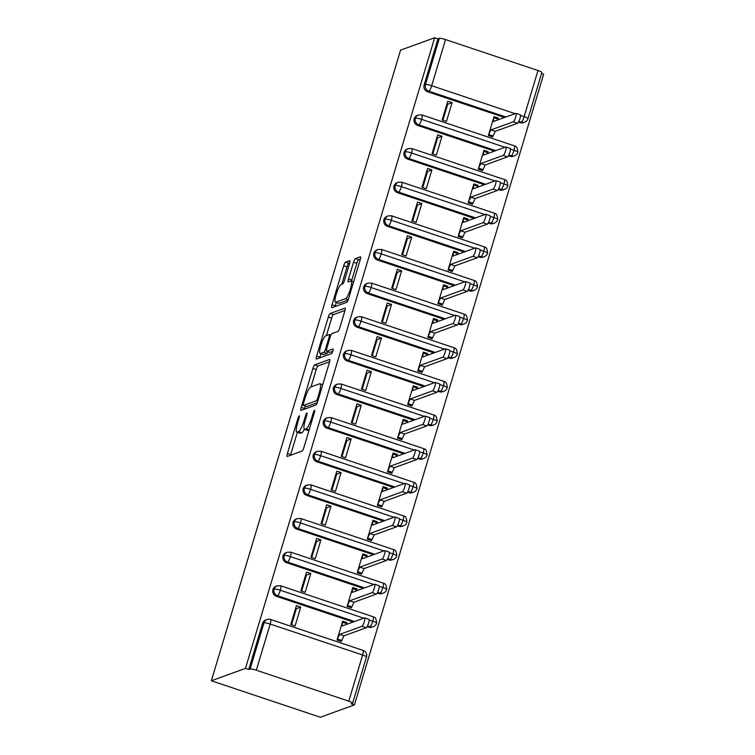 <?xml version="1.0" encoding="UTF-8"?>
<svg xmlns="http://www.w3.org/2000/svg" width="755" height="755" viewBox="0 0 755 755"><rect width="100%" height="100%" fill="white"/><g stroke="black" fill="none" stroke-linecap="round" stroke-linejoin="round"><path stroke-width="1.13" d="M299.207 415.854A2.444 0.491 -71.5 0 0 297.932 418.383L287.41 453.453A3.492 0.698 -71.5 0 0 287.127 456.464A3.492 0.698 -71.5 0 0 287.24 456.454L302.085 451.065A3.492 0.698 -71.5 0 0 303.897 447.47L314.42 412.39A2.444 0.491 -71.5 0 0 314.618 410.286A2.444 0.491 -71.5 0 0 314.542 410.286A2.444 0.491 -71.5 0 0 313.268 412.806L311.909 417.345A11.165 2.227 -71.5 0 1 306.096 428.868L304.86 429.321A11.165 2.227 -71.5 0 1 304.491 429.34A11.165 2.227 -71.5 0 1 305.398 419.714L306.757 415.175A2.444 0.491 -71.5 0 0 306.955 413.07A2.444 0.491 -71.5 0 0 306.87 413.07A2.444 0.491 -71.5 0 0 305.605 415.59L304.237 420.129A11.165 2.227 -71.5 0 1 298.433 431.652L297.196 432.105A11.165 2.227 -71.5 0 1 296.819 432.124A11.165 2.227 -71.5 0 1 297.725 422.498L299.084 417.959A2.444 0.491 -71.5 0 0 299.282 415.854A2.444 0.491 -71.5 0 0 299.207 415.854M349.527 263.665A3.492 0.698 -71.5 0 0 349.81 260.654A3.492 0.698 -71.5 0 0 349.697 260.654L345.535 262.174A3.492 0.698 -71.5 0 0 343.714 265.769L332.03 304.727A3.492 0.698 -71.5 0 0 331.747 307.738A3.492 0.698 -71.5 0 0 331.86 307.729L346.705 302.34A3.492 0.698 -71.5 0 0 348.517 298.744L360.211 259.786A3.492 0.698 -71.5 0 0 360.494 256.775A3.492 0.698 -71.5 0 0 360.371 256.785L355.341 258.606A3.492 0.698 -71.5 0 0 353.529 262.211L348.527 278.878A3.492 0.698 -71.5 0 0 348.244 281.889A3.492 0.698 -71.5 0 0 348.357 281.879L350.858 280.973A9.334 1.859 -71.5 0 1 351.169 280.964A9.334 1.859 -71.5 0 1 350.197 289.703A9.334 1.859 -71.5 0 1 345.554 298.64L335.786 302.189A9.334 1.859 -71.5 0 1 335.475 302.208A9.334 1.859 -71.5 0 1 336.447 293.459A9.334 1.859 -71.5 0 1 341.081 284.522L342.713 283.937A3.492 0.698 -71.5 0 0 344.525 280.332L349.527 263.665M245.469 668.392L211.362 680.774L400.565 50.132L434.672 37.75L245.469 668.392L248.773 669.496L250.113 669.005L263.967 622.847L262.617 623.328L248.773 669.496M314.731 364.844A3.492 0.698 -71.5 0 0 312.91 368.449L301.226 407.398A3.492 0.698 -71.5 0 0 300.943 410.409A3.492 0.698 -71.5 0 0 301.056 410.399L315.901 405.01A3.492 0.698 -71.5 0 0 317.713 401.415L329.406 362.457A3.492 0.698 -71.5 0 0 329.69 359.446A3.492 0.698 -71.5 0 0 329.567 359.455L314.731 364.844L318.034 365.948A3.492 0.698 -71.5 0 0 316.213 369.554L311.003 386.938M316.628 356.067L328.312 317.109A3.492 0.698 -71.5 0 1 330.133 313.504L344.969 308.115A3.492 0.698 -71.5 0 1 345.092 308.115A3.492 0.698 -71.5 0 1 344.808 311.117L339.807 327.793A3.492 0.698 -71.5 0 1 337.985 331.388L331.974 333.578A3.492 0.698 -71.5 0 0 330.152 337.183L326.839 348.244A3.492 0.698 -71.5 0 0 326.556 351.245A3.492 0.698 -71.5 0 0 326.67 351.245L332.936 348.97A2.444 0.491 -71.5 0 1 333.021 348.961A2.444 0.491 -71.5 0 1 332.766 351.245A2.444 0.491 -71.5 0 1 331.549 353.585L316.458 359.069A3.492 0.698 -71.5 0 1 316.345 359.069A3.492 0.698 -71.5 0 1 316.628 356.067L319.931 357.172L320.941 353.802M452.094 102.614L447.8 101.179L442.147 120.017L446.441 121.451L452.094 102.614L447.724 104.199L442.902 120.271M441.996 136.249L437.702 134.815L432.058 153.652L436.352 155.086L441.996 136.249L437.626 137.835L432.813 153.897M431.907 169.884L427.613 168.45L421.969 187.278L426.254 188.722L431.907 169.884L427.538 171.47L422.724 187.533M421.818 203.52L417.524 202.085L411.871 220.913L416.165 222.357L421.818 203.52L417.449 205.105L412.626 221.168M411.73 237.155L407.436 235.711L401.783 254.548L406.077 255.983L411.73 237.155L407.36 238.74L402.538 254.803M401.632 270.79L397.347 269.346L391.694 288.183L395.988 289.618L401.632 270.79L397.272 272.376L392.449 288.438M391.543 304.416L387.249 302.982L381.605 321.819L385.899 323.253L391.543 304.416L387.173 306.011L382.36 322.074M381.454 338.051L377.16 336.617L371.507 355.454L375.801 356.889L381.454 338.051L377.085 339.637L372.272 355.709M371.366 371.686L367.072 370.252L361.418 389.089L365.713 390.524L371.366 371.686L366.996 373.272L362.173 389.344M361.277 405.322L356.983 403.887L351.33 422.724L355.624 424.159L361.277 405.322L356.907 406.907L352.085 422.97M351.179 438.957L346.894 437.523L341.241 456.35L345.535 457.794L351.179 438.957L346.819 440.543L341.996 456.605M341.09 472.592L336.796 471.158L331.152 489.986L335.437 491.43L341.09 472.592L336.721 474.178L331.907 490.24M331.001 506.227L326.707 504.784L321.054 523.621L325.348 525.055L331.001 506.227L326.632 507.813L321.809 523.876M320.913 539.863L316.619 538.419L310.966 557.256L315.26 558.691L320.913 539.863L316.543 541.448L311.721 557.511M310.824 573.489L306.53 572.054L300.877 590.891L305.171 592.326L310.824 573.489L306.454 575.074L301.632 591.146M211.362 680.774L320.328 717.25L354.435 704.868L543.638 74.226L541.524 73.518M435.654 144.431L434.72 144.771M425.565 178.067L424.631 178.406M415.467 211.702L414.542 212.042M405.378 245.337L404.444 245.668M395.29 278.963L394.355 279.303M385.201 312.598L384.267 312.938M375.112 346.234L374.178 346.573M365.014 379.869L364.08 380.209M354.925 413.504L353.991 413.844M344.837 447.139L343.902 447.479M334.748 480.775L333.814 481.114M324.659 514.41L323.725 514.74M314.561 548.036L313.627 548.375M304.473 581.671L303.538 582.011M294.384 615.306L293.45 615.646M256.322 670.204L348.782 701.159L362.636 654.991L270.177 624.045L256.322 670.204A5.332 0.821 -163.3 0 0 250.113 669.005M348.782 701.159A5.332 0.821 -163.3 0 1 352.632 703.15A5.332 0.821 -163.3 0 1 352.481 703.273L351.132 703.764L354.435 704.868M300.726 607.124L296.432 605.689L290.788 624.527L295.082 625.961L300.726 607.124L296.366 608.709L291.543 624.781M520.525 115.477L524.14 116.685L537.985 70.517L445.525 39.571L431.681 85.73L515.089 113.656M434.672 37.75L437.966 38.854L439.316 38.363A5.332 0.821 16.7 0 1 445.525 39.571M537.985 70.517A5.332 0.821 16.7 0 1 541.835 72.508L527.981 118.667A5.332 0.821 16.7 0 0 524.14 116.685A5.332 1.066 -71.5 0 1 521.365 122.187L518.912 121.366M445.743 110.796L444.808 111.136M346.96 622.601L342.666 621.167L337.013 640.004L341.307 641.439L343.921 635.842L366.269 627.726L361.975 626.291A4.445 0.887 -71.5 0 0 364.184 622.035A4.445 0.887 -71.5 0 0 364.646 617.873A4.445 0.887 -71.5 0 0 364.495 617.883L342.147 625.999L342.364 622.177L346.658 623.611L346.96 622.601L345.365 623.177M437.966 38.854L424.121 85.022L425.461 84.532L439.316 38.363M505.869 116.997L428.906 91.232L427.557 91.723L504.529 117.487M518.496 122.168L520.016 122.669L521.365 122.187A5.332 5.162 70 0 0 524.697 122.15L523.347 122.64A5.332 5.162 -110 0 1 520.016 122.669M427.557 91.723A5.332 5.162 -110 0 1 424.121 85.022M262.617 623.328A5.332 5.162 -110 0 1 265.751 619.978L267.1 619.487A5.332 5.162 -110 0 0 263.967 622.847A5.332 0.821 -163.3 0 1 270.177 624.045A5.332 1.066 -71.5 0 0 270.611 619.449A5.332 5.332 0 0 0 267.1 619.487M495.78 150.632L418.817 124.868L417.468 125.358A5.332 5.162 -110 0 1 417.109 115.468L418.459 114.977A5.332 5.162 -110 0 0 415.373 118.167A5.332 0.821 16.7 0 1 421.592 119.365L505.001 147.291M510.437 149.112L514.042 150.321A5.332 1.066 -71.5 0 1 511.267 155.823A5.332 5.162 70 0 0 514.608 155.785L513.258 156.276A5.332 5.162 -110 0 1 509.927 156.304L511.267 155.823L508.823 155.001M417.468 125.358L494.44 151.123M508.408 155.794L509.927 156.304M498.319 118.091L494.025 116.657L488.372 135.494L492.666 136.929L495.28 131.332L517.628 123.216L513.334 121.781A4.445 0.887 -71.5 0 0 515.542 117.525A4.445 0.887 -71.5 0 0 516.005 113.363A4.445 0.887 -71.5 0 0 515.854 113.373L493.515 121.489L493.723 117.667L498.017 119.101L498.319 118.091L496.724 118.667M485.691 184.267L408.719 158.503L407.379 158.994A5.332 5.162 -110 0 1 407.02 149.103L408.361 148.612A5.332 5.162 -110 0 0 405.284 151.802A5.332 0.821 16.7 0 1 411.494 153.001L494.902 180.917M500.348 182.738L503.953 183.946A5.332 1.066 -71.5 0 1 501.178 189.448A5.332 5.162 70 0 0 504.51 189.42L503.17 189.901A5.332 5.162 -110 0 1 499.838 189.939L501.178 189.448L498.725 188.627M407.379 158.994L484.342 184.758M498.319 189.429L499.838 189.939M488.23 151.727L483.936 150.292L478.283 169.12L482.577 170.564L485.191 164.968L507.539 156.851L503.245 155.417A4.445 0.887 -71.5 0 0 505.454 151.16A4.445 0.887 -71.5 0 0 505.916 146.998A4.445 0.887 -71.5 0 0 505.765 147.008L483.417 155.124L483.634 151.302L487.928 152.737L488.23 151.727L486.635 152.302M475.603 217.902L398.631 192.138L397.29 192.619A5.332 5.162 -110 0 1 396.932 182.738L398.272 182.248A5.332 5.162 -110 0 0 395.195 185.428A5.332 0.821 16.7 0 1 401.405 186.636L484.814 214.552M490.259 216.374L493.864 217.582A5.332 1.066 -71.5 0 1 491.09 223.084A5.332 5.162 70 0 0 494.421 223.055L493.081 223.537A5.332 5.162 -110 0 1 489.75 223.574L491.09 223.084L488.636 222.263M397.29 192.619L474.253 218.393M488.23 223.065L489.75 223.574M478.141 185.362L473.847 183.927L468.194 202.755L472.488 204.199L475.103 198.603L497.441 190.487L493.157 189.052A4.445 0.887 -71.5 0 0 495.365 184.796A4.445 0.887 -71.5 0 0 495.827 180.634A4.445 0.887 -71.5 0 0 495.676 180.643L473.328 188.759L473.545 184.928L477.83 186.372L478.141 185.362L476.547 185.938M465.505 251.538L388.542 225.773L387.202 226.255A5.332 5.162 -110 0 1 386.843 216.374L388.183 215.883A5.332 5.162 -110 0 0 385.107 219.063A5.332 0.821 16.7 0 1 391.316 220.271L474.725 248.187M480.161 250.009L483.776 251.217A5.332 1.066 -71.5 0 1 481.001 256.719A5.332 5.162 70 0 0 484.333 256.691L482.992 257.172A5.332 5.162 -110 0 1 479.651 257.21L481.001 256.719L478.547 255.898M387.202 226.255L464.165 252.019M478.141 256.7L479.651 257.21M468.043 218.997L463.749 217.553L458.106 236.39L462.4 237.825L465.014 232.238L487.352 224.122L483.058 222.687A4.445 0.887 -71.5 0 0 485.267 218.431A4.445 0.887 -71.5 0 0 485.729 214.269A4.445 0.887 -71.5 0 0 485.588 214.278L463.24 222.385L463.447 218.563L467.741 220.007L468.043 218.997L466.458 219.573M455.416 285.173L378.453 259.399L377.104 259.89A5.332 5.162 -110 0 1 376.745 249.999L378.095 249.518A5.332 5.162 -110 0 0 375.009 252.698A5.332 0.821 16.7 0 1 381.228 253.897L464.636 281.823M470.072 283.644L473.687 284.852A5.332 1.066 -71.5 0 1 470.912 290.354A5.332 5.162 70 0 0 474.244 290.316L472.894 290.807A5.332 5.162 -110 0 1 469.563 290.845L470.912 290.354L468.459 289.533M377.104 259.89L454.076 285.654M468.043 290.335L469.563 290.845M457.955 252.632L453.661 251.189L448.008 270.026L452.302 271.46L454.916 265.864L477.264 257.757L472.97 256.322A4.445 0.887 -71.5 0 0 475.178 252.066A4.445 0.887 -71.5 0 0 475.641 247.904A4.445 0.887 -71.5 0 0 475.49 247.914L453.151 256.02L453.359 252.198L457.653 253.633L457.955 252.632L456.369 253.208M445.327 318.799L368.364 293.034L367.015 293.525A5.332 5.162 -110 0 1 366.656 283.635L368.006 283.153A5.332 5.162 -110 0 0 364.92 286.334A5.332 0.821 16.7 0 1 371.13 287.532L454.538 315.458M459.984 317.279L463.589 318.487A5.332 1.066 -71.5 0 1 460.814 323.989A5.332 5.162 70 0 0 464.155 323.952L462.806 324.442A5.332 5.162 -110 0 1 459.474 324.48L460.814 323.989L458.37 323.168M367.015 293.525L443.987 319.289M457.955 323.97L459.474 324.48M447.866 286.258L443.572 284.824L437.919 303.661L442.213 305.095L444.827 299.499L467.175 291.392L462.881 289.948A4.445 0.887 -71.5 0 0 465.089 285.701A4.445 0.887 -71.5 0 0 465.552 281.539A4.445 0.887 -71.5 0 0 465.401 281.539L443.062 289.656L443.27 285.834L447.564 287.268L447.866 286.258L446.271 286.843M435.239 352.434L358.266 326.67L356.926 327.16A5.332 5.162 -110 0 1 356.568 317.27L357.908 316.779A5.332 5.162 -110 0 0 354.831 319.969A5.332 0.821 16.7 0 1 361.041 321.168L444.45 349.093M449.895 350.915L453.5 352.123A5.332 1.066 -71.5 0 1 450.726 357.625A5.332 5.162 70 0 0 454.057 357.587L452.717 358.078A5.332 5.162 -110 0 1 449.385 358.115L450.726 357.625L448.272 356.804M356.926 327.16L433.889 352.925M447.866 357.606L449.385 358.115M437.777 319.893L433.483 318.459L427.83 337.296L432.124 338.731L434.738 333.134L457.086 325.027L452.792 323.584A4.445 0.887 -71.5 0 0 455.001 319.327A4.445 0.887 -71.5 0 0 455.463 315.165A4.445 0.887 -71.5 0 0 455.312 315.175L432.964 323.291L433.181 319.469L437.475 320.903L437.777 319.893L436.182 320.469M425.15 386.069L348.178 360.305L346.838 360.796A5.332 5.162 -110 0 1 346.479 350.905L347.819 350.414A5.332 5.162 -110 0 0 344.742 353.604A5.332 0.821 16.7 0 1 350.952 354.803L434.361 382.728M439.806 384.55L443.411 385.758A5.332 1.066 -71.5 0 1 440.637 391.26A5.332 5.162 70 0 0 443.968 391.222L442.628 391.713A5.332 5.162 -110 0 1 439.297 391.741L440.637 391.26L438.183 390.439M346.838 360.796L423.8 386.56M437.777 391.241L439.297 391.741M427.679 353.529L423.395 352.094L417.741 370.932L422.036 372.366L424.65 366.77L446.988 358.653L442.694 357.219A4.445 0.887 -71.5 0 0 444.912 352.962A4.445 0.887 -71.5 0 0 445.375 348.801A4.445 0.887 -71.5 0 0 445.224 348.81L422.875 356.926L423.093 353.104L427.377 354.539L427.679 353.529L426.094 354.104M415.052 419.704L338.089 393.94L336.749 394.431A5.332 5.162 -110 0 1 336.381 384.54L337.73 384.05A5.332 5.162 -110 0 0 334.644 387.239A5.332 0.821 16.7 0 1 340.864 388.438L424.272 416.364M429.708 418.185L433.323 419.393A5.332 1.066 -71.5 0 1 430.548 424.895A5.332 5.162 70 0 0 433.88 424.857L432.53 425.348A5.332 5.162 -110 0 1 429.199 425.376L430.548 424.895L428.094 424.074M336.749 394.431L413.712 420.195M427.679 424.867L429.199 425.376M417.591 387.164L413.296 385.73L407.653 404.567L411.947 406.001L414.552 400.405L436.9 392.289L432.606 390.854A4.445 0.887 -71.5 0 0 434.814 386.598A4.445 0.887 -71.5 0 0 435.276 382.436A4.445 0.887 -71.5 0 0 435.135 382.445L412.787 390.561L412.994 386.739L417.288 388.174L417.591 387.164L416.005 387.74M404.963 453.34L328 427.575L326.651 428.066A5.332 5.162 -110 0 1 326.292 418.176L327.642 417.685A5.332 5.162 -110 0 0 324.556 420.875A5.332 0.821 16.7 0 1 330.775 422.073L414.184 449.989M419.62 451.811L423.225 453.019A5.332 1.066 -71.5 0 1 420.459 458.521A5.332 5.162 70 0 0 423.791 458.493L422.441 458.974A5.332 5.162 -110 0 1 419.11 459.012L420.459 458.521L418.006 457.7M326.651 428.066L403.623 453.83M417.591 458.502L419.11 459.012M407.502 420.799L403.208 419.365L397.555 438.193L401.849 439.636L404.463 434.04L426.811 425.924L422.517 424.489A4.445 0.887 -71.5 0 0 424.725 420.233A4.445 0.887 -71.5 0 0 425.188 416.071A4.445 0.887 -71.5 0 0 425.037 416.08L402.698 424.197L402.906 420.375L407.2 421.809L407.502 420.799L405.907 421.375M394.874 486.975L317.902 461.211L316.562 461.692A5.332 5.162 -110 0 1 316.203 451.811L317.544 451.32A5.332 5.162 -110 0 0 314.467 454.501A5.332 0.821 16.7 0 1 320.677 455.709L404.085 483.625M409.531 485.446L413.136 486.654A5.332 1.066 -71.5 0 1 410.361 492.156A5.332 5.162 70 0 0 413.693 492.128L412.353 492.609A5.332 5.162 -110 0 1 409.021 492.647L410.361 492.156L407.908 491.335M316.562 461.692L393.534 487.466M407.502 492.137L409.021 492.647M397.413 454.434L393.119 452.991L387.466 471.828L391.76 473.272L394.374 467.675L416.722 459.559L412.428 458.125A4.445 0.887 -71.5 0 0 414.637 453.868A4.445 0.887 -71.5 0 0 415.099 449.706A4.445 0.887 -71.5 0 0 414.948 449.716L392.609 457.823L392.817 454L397.111 455.444L397.413 454.434L395.818 455.01M384.786 520.61L307.814 494.846L306.473 495.327A5.332 5.162 -110 0 1 306.115 485.446L307.455 484.955A5.332 5.162 -110 0 0 304.378 488.136A5.332 0.821 16.7 0 1 310.588 489.344L393.997 517.26M399.442 519.081L403.047 520.289A5.332 1.066 -71.5 0 1 400.273 525.791A5.332 5.162 70 0 0 403.604 525.754L402.264 526.244A5.332 5.162 -110 0 1 398.933 526.282L400.273 525.791L397.819 524.97M306.473 495.327L383.436 521.092M397.413 525.773L398.933 526.282M387.324 488.07L383.03 486.626L377.377 505.463L381.671 506.898L384.286 501.311L406.624 493.194L402.339 491.76A4.445 0.887 -71.5 0 0 404.548 487.503A4.445 0.887 -71.5 0 0 405.01 483.342A4.445 0.887 -71.5 0 0 404.859 483.351L382.511 491.458L382.728 487.636L387.022 489.08L387.324 488.07L385.73 488.645M374.697 554.245L297.725 528.472L296.385 528.962A5.332 5.162 -110 0 1 296.026 519.072L297.366 518.591A5.332 5.162 -110 0 0 294.29 521.771A5.332 0.821 16.7 0 1 300.499 522.97L383.908 550.895M389.353 552.717L392.959 553.925A5.332 1.066 -71.5 0 1 390.184 559.427A5.332 5.162 70 0 0 393.515 559.389L392.175 559.88A5.332 5.162 -110 0 1 388.834 559.917L390.184 559.427L387.73 558.606M296.385 528.962L373.348 554.727M387.324 559.408L388.834 559.917M377.226 521.705L372.942 520.261L367.289 539.098L371.583 540.533L374.197 534.936L396.535 526.83L392.241 525.395A4.445 0.887 -71.5 0 0 394.45 521.139A4.445 0.887 -71.5 0 0 394.912 516.977A4.445 0.887 -71.5 0 0 394.771 516.986L372.423 525.093L372.63 521.271L376.924 522.705L377.226 521.705L375.641 522.281M364.599 587.871L287.636 562.107L286.287 562.598A5.332 5.162 -110 0 1 285.928 552.707L287.277 552.226A5.332 5.162 -110 0 0 284.191 555.406A5.332 0.821 16.7 0 1 290.411 556.605L373.819 584.53M379.255 586.352L382.87 587.56A5.332 1.066 -71.5 0 1 380.095 593.062A5.332 5.162 70 0 0 383.427 593.024L382.077 593.515A5.332 5.162 -110 0 1 378.746 593.553L380.095 593.062L377.642 592.241M286.287 562.598L363.259 588.362M377.226 593.043L378.746 593.553M367.138 555.331L362.844 553.896L357.2 572.734L361.485 574.168L364.099 568.572L386.447 560.465L382.153 559.021A4.445 0.887 -71.5 0 0 384.361 554.774A4.445 0.887 -71.5 0 0 384.823 550.612A4.445 0.887 -71.5 0 0 384.673 550.612L362.334 558.728L362.542 554.906L366.836 556.341L367.138 555.331L365.552 555.916M354.51 621.507L277.547 595.742L276.198 596.233A5.332 5.162 -110 0 1 275.839 586.342L277.189 585.852A5.332 5.162 -110 0 0 274.103 589.042A5.332 0.821 16.7 0 1 280.322 590.24L363.731 618.166M369.167 619.987L372.772 621.195A5.332 1.066 -71.5 0 1 369.997 626.697A5.332 5.162 70 0 0 373.338 626.659L371.988 627.15A5.332 5.162 -110 0 1 368.657 627.188L369.997 626.697L367.553 625.876M276.198 596.233L353.17 621.997M367.138 626.678L368.657 627.188M357.049 588.966L352.755 587.532L347.102 606.369L351.396 607.803L354.01 602.207L376.358 594.1L372.064 592.656A4.445 0.887 -71.5 0 0 374.272 588.4A4.445 0.887 -71.5 0 0 374.735 584.238A4.445 0.887 -71.5 0 0 374.584 584.247L352.245 592.364L352.453 588.541L356.747 589.976L357.049 588.966L355.454 589.542M272.763 589.532L274.103 589.042A5.332 5.162 -110 0 0 277.547 595.742A5.332 1.066 -71.5 0 0 280.322 590.24A5.332 1.066 -71.5 0 0 280.7 585.814L373.159 616.76A5.332 1.066 -71.5 0 1 372.772 621.195A5.332 0.821 16.7 0 1 376.622 623.177A5.332 0.821 16.7 0 1 376.622 623.186A5.332 5.332 0 0 1 373.338 626.659M282.851 555.897L284.191 555.406A5.332 5.162 -110 0 0 287.636 562.107A5.332 1.066 -71.5 0 0 290.411 556.605A5.332 1.066 -71.5 0 0 290.788 552.179L383.247 583.134A5.332 1.066 -71.5 0 1 382.87 587.56A5.332 0.821 16.7 0 1 386.711 589.542A5.332 0.821 16.7 0 1 386.711 589.551A5.332 5.332 0 0 1 383.427 593.024M292.94 522.262L294.29 521.771A5.332 5.162 -110 0 0 297.725 528.472A5.332 1.066 -71.5 0 0 300.499 522.97A5.332 1.066 -71.5 0 0 300.877 518.543L393.336 549.498A5.332 1.066 -71.5 0 1 392.959 553.925A5.332 0.821 16.7 0 1 396.8 555.906A5.332 0.821 16.7 0 1 396.8 555.916A5.332 5.332 0 0 1 393.515 559.389M303.029 488.627L304.378 488.136A5.332 5.162 -110 0 0 307.814 494.846A5.332 1.066 -71.5 0 0 310.588 489.344A5.332 1.066 -71.5 0 0 310.975 484.908L403.434 515.863A5.332 1.066 -71.5 0 1 403.047 520.289A5.332 0.821 16.7 0 1 406.898 522.271A5.332 0.821 16.7 0 1 406.888 522.281A5.332 5.332 0 0 1 403.604 525.754M313.127 454.991L314.467 454.501A5.332 5.162 -110 0 0 317.902 461.211A5.332 1.066 -71.5 0 0 320.677 455.709A5.332 1.066 -71.5 0 0 321.064 451.273L413.523 482.228A5.332 1.066 -71.5 0 1 413.136 486.654A5.332 0.821 16.7 0 1 416.986 488.645L416.986 488.645A5.332 5.332 0 0 1 413.693 492.128M323.216 421.356L324.556 420.875A5.332 5.162 -110 0 0 328 427.575A5.332 1.066 -71.5 0 0 330.775 422.073A5.332 1.066 -71.5 0 0 331.152 417.638L423.612 448.593A5.332 1.066 -71.5 0 1 423.225 453.019A5.332 0.821 16.7 0 1 427.075 455.01L427.075 455.01A5.332 5.332 0 0 1 423.791 458.493M333.304 387.721L334.644 387.239A5.332 5.162 -110 0 0 338.089 393.94A5.332 1.066 -71.5 0 0 340.864 388.438A5.332 1.066 -71.5 0 0 341.241 384.012L433.7 414.957A5.332 1.066 -71.5 0 1 433.323 419.393A5.332 0.821 16.7 0 1 437.164 421.375L437.164 421.375A5.332 5.332 0 0 1 433.88 424.857M343.393 354.095L344.742 353.604A5.332 5.162 -110 0 0 348.178 360.305A5.332 1.066 -71.5 0 0 350.952 354.803A5.332 1.066 -71.5 0 0 351.339 350.377L443.789 381.322A5.332 1.066 -71.5 0 1 443.411 385.758A5.332 0.821 16.7 0 1 447.253 387.74L447.253 387.74A5.332 5.332 0 0 1 443.968 391.222M353.482 320.46L354.831 319.969A5.332 5.162 -110 0 0 358.266 326.67A5.332 1.066 -71.5 0 0 361.041 321.168A5.332 1.066 -71.5 0 0 361.428 316.741L453.887 347.687A5.332 1.066 -71.5 0 1 453.5 352.123A5.332 0.821 16.7 0 1 457.351 354.104A5.332 0.821 16.7 0 1 457.351 354.114A5.332 5.332 0 0 1 454.057 357.587M363.58 286.825L364.92 286.334A5.332 5.162 -110 0 0 368.364 293.034A5.332 1.066 -71.5 0 0 371.13 287.532A5.332 1.066 -71.5 0 0 371.517 283.106L463.976 314.061A5.332 1.066 -71.5 0 1 463.589 318.487A5.332 0.821 16.7 0 1 467.439 320.469A5.332 0.821 16.7 0 1 467.439 320.479A5.332 5.332 0 0 1 464.155 323.952M373.668 253.189L375.009 252.698A5.332 5.162 -110 0 0 378.453 259.399A5.332 1.066 -71.5 0 0 381.228 253.897A5.332 1.066 -71.5 0 0 381.605 249.471L474.065 280.426A5.332 1.066 -71.5 0 1 473.687 284.852A5.332 0.821 16.7 0 1 477.528 286.834A5.332 0.821 16.7 0 1 477.528 286.843A5.332 5.332 0 0 1 474.244 290.316M383.757 219.554L385.107 219.063A5.332 5.162 -110 0 0 388.542 225.773A5.332 1.066 -71.5 0 0 391.316 220.271A5.332 1.066 -71.5 0 0 391.694 215.836L484.153 246.791A5.332 1.066 -71.5 0 1 483.776 251.217A5.332 0.821 16.7 0 1 487.617 253.199A5.332 0.821 16.7 0 1 487.617 253.208A5.332 5.332 0 0 1 484.333 256.691M393.846 185.919L395.195 185.428A5.332 5.162 -110 0 0 398.631 192.138A5.332 1.066 -71.5 0 0 401.405 186.636A5.332 1.066 -71.5 0 0 401.792 182.2L494.242 213.155A5.332 1.066 -71.5 0 1 493.864 217.582A5.332 0.821 16.7 0 1 497.715 219.573A5.332 0.821 16.7 0 1 497.705 219.573A5.332 5.332 0 0 1 494.421 223.055M403.944 152.284L405.284 151.802A5.332 5.162 -110 0 0 408.719 158.503A5.332 1.066 -71.5 0 0 411.494 153.001A5.332 1.066 -71.5 0 0 411.881 148.565L504.34 179.52A5.332 1.066 -71.5 0 1 503.953 183.946A5.332 0.821 16.7 0 1 507.804 185.938L507.804 185.938A5.332 5.332 0 0 1 504.51 189.42M414.033 118.648L415.373 118.167A5.332 5.162 -110 0 0 418.817 124.868A5.332 1.066 -71.5 0 0 421.592 119.365A5.332 1.066 -71.5 0 0 421.969 114.939L514.429 145.885A5.332 1.066 -71.5 0 1 514.042 150.321A5.332 0.821 16.7 0 1 517.892 152.302L517.892 152.302A5.332 5.332 0 0 1 514.608 155.785M296.819 432.124L300.122 433.228A11.165 2.227 -71.5 0 0 300.499 433.21L297.196 432.105M304.378 429.284A11.165 2.227 -71.5 0 1 301.736 432.766L300.499 433.21M304.491 429.34L307.795 430.444A11.165 2.227 -71.5 0 0 308.163 430.425L304.86 429.321M309.116 430.076L308.163 430.425M297.385 432.313L290.713 454.557A3.492 0.698 -71.5 0 0 290.515 455.265M329.595 361.749L318.034 365.948M305.246 406.114L304.529 408.502A3.492 0.698 -71.5 0 0 304.331 409.219M303.472 403.349A2.444 0.491 -71.5 0 0 303.274 405.454A2.444 0.491 -71.5 0 0 303.35 405.454L316.383 400.726A2.444 0.491 -71.5 0 0 317.647 398.206L319.091 393.412A11.165 2.227 -71.5 0 0 319.997 383.785A11.165 2.227 -71.5 0 0 319.62 383.804L310.711 387.041A11.165 2.227 -71.5 0 0 304.907 398.565L303.472 403.349M306.511 406.511A2.444 0.491 -71.5 0 0 306.577 406.558A2.444 0.491 -71.5 0 0 306.653 406.558L303.35 405.454M317.27 402.698L306.653 406.558M326.405 335.598L331.615 318.214L328.312 317.109M344.997 310.409L333.436 314.608A3.492 0.698 -71.5 0 0 331.615 318.214M329.765 352.274A3.492 0.698 -71.5 0 0 329.859 352.349A3.492 0.698 -71.5 0 0 329.973 352.349L332.738 351.339M325.726 335.843A9.334 1.859 -71.5 0 0 321.083 344.78A9.334 1.859 -71.5 0 0 320.111 353.529A9.334 1.859 -71.5 0 0 320.422 353.51L323.867 352.255A3.492 0.698 -71.5 0 0 325.679 348.659L329.001 337.598A3.492 0.698 -71.5 0 0 329.284 334.588A3.492 0.698 -71.5 0 0 329.171 334.597L325.726 335.843M320.111 353.529L323.414 354.633A9.334 1.859 -71.5 0 0 323.725 354.614L320.422 353.51M328.227 351.811A3.492 0.698 -71.5 0 1 327.17 353.368L323.725 354.614M319.931 357.172A3.492 0.698 -71.5 0 0 319.733 357.879M335.475 302.208L338.778 303.312A9.334 1.859 -71.5 0 0 339.089 303.293L335.786 302.189M348.074 300.028L339.089 303.293M360.399 259.078L358.644 259.711A3.492 0.698 -71.5 0 0 356.832 263.316L351.83 279.982A3.492 0.698 -71.5 0 0 351.547 281.086M336.334 302.491L335.333 305.832A3.492 0.698 -71.5 0 0 335.135 306.539M349.725 262.948L348.838 263.278A3.492 0.698 -71.5 0 0 347.017 266.874L341.807 284.267M368.789 619.317A4.445 0.887 108.5 0 1 368.94 619.317A4.445 0.887 108.5 0 1 368.478 623.479A4.445 0.887 108.5 0 1 366.269 627.726M340.014 641.004L341.609 640.429L337.315 638.994L339.627 634.408L361.975 626.291M346.611 624.376L346.658 623.611M343.921 635.842L339.627 634.408M378.878 585.691A4.445 0.887 108.5 0 1 379.029 585.682A4.445 0.887 108.5 0 1 378.566 589.844A4.445 0.887 108.5 0 1 376.358 594.1M350.112 607.369L351.698 606.793L347.404 605.359L349.716 600.772L372.064 592.656M356.7 590.74L356.747 589.976M354.01 602.207L349.716 600.772M388.967 552.056A4.445 0.887 108.5 0 1 389.118 552.047A4.445 0.887 108.5 0 1 388.655 556.208A4.445 0.887 108.5 0 1 386.447 560.465M360.201 573.734L361.796 573.158L357.502 571.724L359.814 567.137L382.153 559.021M366.798 557.105L366.836 556.341M364.099 568.572L359.814 567.137M399.065 518.421A4.445 0.887 108.5 0 1 399.206 518.411A4.445 0.887 108.5 0 1 398.744 522.573A4.445 0.887 108.5 0 1 396.535 526.83M370.29 540.108L371.885 539.523L367.591 538.088L369.903 533.502L392.241 525.395M376.887 523.479L376.924 522.705M374.197 534.936L369.903 533.502M409.153 484.785A4.445 0.887 108.5 0 1 409.304 484.776A4.445 0.887 108.5 0 1 408.842 488.938A4.445 0.887 108.5 0 1 406.624 493.194M380.378 506.473L381.973 505.888L377.679 504.453L379.991 499.867L402.339 491.76M386.975 489.844L387.022 489.08M384.286 501.311L379.991 499.867M419.242 451.15A4.445 0.887 108.5 0 1 419.393 451.141A4.445 0.887 108.5 0 1 418.931 455.303A4.445 0.887 108.5 0 1 416.722 459.559M390.477 472.838L392.062 472.262L387.768 470.818L390.08 466.231L412.428 458.125M397.064 456.209L397.111 455.444M394.374 467.675L390.08 466.231M429.331 417.515A4.445 0.887 108.5 0 1 429.482 417.506A4.445 0.887 108.5 0 1 429.019 421.668A4.445 0.887 108.5 0 1 426.811 425.924M400.565 439.202L402.151 438.627L397.866 437.183L400.169 432.606L422.517 424.489M407.153 422.573L407.2 421.809M404.463 434.04L400.169 432.606M439.419 383.88A4.445 0.887 108.5 0 1 439.57 383.87A4.445 0.887 108.5 0 1 439.108 388.032A4.445 0.887 108.5 0 1 436.9 392.289M410.654 405.567L412.249 404.991L407.955 403.557L410.267 398.97L432.606 390.854M417.251 388.938L417.288 388.174M414.552 400.405L410.267 398.97M449.518 350.245A4.445 0.887 108.5 0 1 449.659 350.245A4.445 0.887 108.5 0 1 449.197 354.406A4.445 0.887 108.5 0 1 446.988 358.653M420.743 371.932L422.338 371.356L418.043 369.922L420.356 365.335L442.694 357.219M427.339 355.303L427.377 354.539M424.65 366.77L420.356 365.335M459.606 316.619A4.445 0.887 108.5 0 1 459.757 316.609A4.445 0.887 108.5 0 1 459.295 320.771A4.445 0.887 108.5 0 1 457.086 325.027M430.831 338.297L432.426 337.721L428.132 336.286L430.444 331.7L452.792 323.584M437.428 321.668L437.475 320.903M434.738 333.134L430.444 331.7M469.695 282.983A4.445 0.887 108.5 0 1 469.846 282.974A4.445 0.887 108.5 0 1 469.384 287.136A4.445 0.887 108.5 0 1 467.175 291.392M440.929 304.661L442.515 304.086L438.221 302.651L440.533 298.065L462.881 289.948M447.517 288.032L447.564 287.268M444.827 299.499L440.533 298.065M479.784 249.348A4.445 0.887 108.5 0 1 479.935 249.339A4.445 0.887 108.5 0 1 479.472 253.501A4.445 0.887 108.5 0 1 477.264 257.757M451.018 271.036L452.604 270.45L448.319 269.016L450.622 264.429L472.97 256.322M457.615 254.407L457.653 253.633M454.916 265.864L450.622 264.429M489.872 215.713A4.445 0.887 108.5 0 1 490.023 215.703A4.445 0.887 108.5 0 1 489.561 219.865A4.445 0.887 108.5 0 1 487.352 224.122M461.107 237.4L462.702 236.825L458.408 235.381L460.72 230.794L483.058 222.687M467.704 220.771L467.741 220.007M465.014 232.238L460.72 230.794M499.97 182.078A4.445 0.887 108.5 0 1 500.112 182.068A4.445 0.887 108.5 0 1 499.65 186.23A4.445 0.887 108.5 0 1 497.441 190.487M471.195 203.765L472.79 203.189L468.496 201.745L470.809 197.159L493.157 189.052M477.792 187.136L477.83 186.372M475.103 198.603L470.809 197.159M510.059 148.442A4.445 0.887 108.5 0 1 510.21 148.433A4.445 0.887 108.5 0 1 509.748 152.595A4.445 0.887 108.5 0 1 507.539 156.851M481.284 170.13L482.879 169.554L478.585 168.11L480.897 163.533L503.245 155.417M487.881 153.501L487.928 152.737M485.191 164.968L480.897 163.533M520.148 114.807A4.445 0.887 108.5 0 1 520.299 114.807A4.445 0.887 108.5 0 1 519.836 118.969A4.445 0.887 108.5 0 1 517.628 123.216M491.382 136.495L492.968 135.919L488.674 134.484L490.986 129.898L513.334 121.781M497.97 119.866L498.017 119.101M495.28 131.332L490.986 129.898M298.867 418.695L297.932 418.383M314.203 413.127L313.268 412.806M306.539 415.911L305.605 415.59M352.632 703.15L366.477 656.982A5.332 0.821 -163.3 0 0 362.636 654.991A5.332 1.066 -71.5 0 0 363.07 650.395L270.611 619.449M425.461 84.532A5.332 0.821 16.7 0 1 431.681 85.73A5.332 1.066 -71.5 0 1 428.906 91.232A5.332 5.162 -110 0 1 425.461 84.532M301.736 432.766L298.433 431.652M305.18 420.45L304.237 420.129M309.173 429.897L306.096 428.868M312.844 417.666L311.909 417.345M290.713 454.557L287.41 453.453M304.529 408.502L301.226 407.398M316.213 369.554L312.91 368.449M317.78 401.188L316.383 400.726M318.591 398.517L317.647 398.206M320.026 393.723L319.091 393.412M333.436 314.608L330.133 313.504M329.973 352.349L326.67 351.245M327.17 353.368L323.867 352.255M326.632 348.98L325.679 348.659M329.935 337.91L329.001 337.598M348.253 299.546L345.554 298.64M351.83 279.982L348.527 278.878M356.832 263.316L353.529 262.211M358.644 259.711L355.341 258.606M335.333 305.832L332.03 304.727M347.017 266.874L343.714 265.769M348.838 263.278L345.535 262.174M366.477 656.982A5.332 5.332 0 0 0 363.07 650.395M373.159 616.76C373.017 617.618 376.094 615.259 376.622 623.177M280.7 585.814L277.189 585.852M383.247 583.134C383.106 583.983 386.183 581.624 386.711 589.542M290.788 552.179L287.277 552.226M393.336 549.498C393.204 550.357 396.281 547.998 396.8 555.906M300.877 518.543L297.366 518.591M403.434 515.863C403.293 516.722 406.369 514.363 406.898 522.271M310.975 484.908L307.455 484.955M413.523 482.228C413.381 483.087 416.458 480.727 416.986 488.645M321.064 451.273L317.544 451.32M423.612 448.593C423.47 449.452 426.547 447.092 427.075 455.01M331.152 417.638L327.642 417.685M433.7 414.957C433.559 415.816 436.645 413.457 437.164 421.375M341.241 384.012L337.73 384.05M443.789 381.322C443.657 382.181 446.733 379.822 447.253 387.74M351.339 350.377L347.819 350.414M453.887 347.687C453.746 348.546 456.822 346.186 457.351 354.104M361.428 316.741L357.908 316.779M463.976 314.061C463.834 314.911 466.911 312.551 467.439 320.469M371.517 283.106L368.006 283.153M474.065 280.426C473.923 281.285 477 278.925 477.528 286.834M381.605 249.471L378.095 249.518M484.153 246.791C484.021 247.649 487.098 245.29 487.617 253.199M391.694 215.836L388.183 215.883M494.242 213.155C494.11 214.014 497.186 211.655 497.715 219.573M401.792 182.2L398.272 182.248M504.34 179.52C504.198 180.379 507.275 178.02 507.804 185.938M411.881 148.565L408.361 148.612M524.697 122.15A5.332 5.332 0 0 0 527.981 118.667M514.429 145.885C514.287 146.744 517.364 144.384 517.892 152.302M421.969 114.939L418.459 114.977M306.577 406.558L303.274 405.454M322.734 384.701L319.997 383.785M329.859 352.349L326.556 351.245M330.916 335.135L329.284 334.588M353.614 281.775L351.169 280.964M368.94 619.317L364.646 617.873M379.029 585.682L374.735 584.238M389.118 552.047L384.823 550.612M399.206 518.411L394.912 516.977M409.304 484.776L405.01 483.342M419.393 451.141L415.099 449.706M429.482 417.506L425.188 416.071M439.57 383.87L435.276 382.436M449.659 350.245L445.375 348.801M459.757 316.609L455.463 315.165M469.846 282.974L465.552 281.539M479.935 249.339L475.641 247.904M490.023 215.703L485.729 214.269M500.112 182.068L495.827 180.634M510.21 148.433L505.916 146.998M520.299 114.807L516.005 113.363"/></g></svg>
